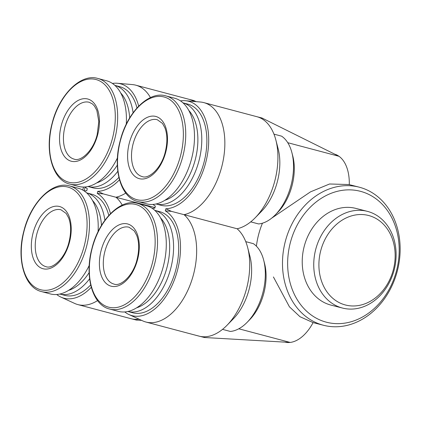 <?xml version="1.0" encoding="UTF-8"?>
<svg xmlns="http://www.w3.org/2000/svg" width="421" height="421" viewBox="0 0 421 421"><rect width="100%" height="100%" fill="white"/><g stroke="black" fill="none" stroke-linecap="round" stroke-linejoin="round"><path stroke-width="0.63" d="M289.474 342.505A41.679 24.323 104.9 0 1 285.433 342.268M335.332 154.349A41.679 24.323 104.9 0 1 338.347 155.844M359.418 187.229A71.323 57.919 104.4 0 0 359.024 187.129A71.323 57.919 104.4 0 0 285.212 241.838A71.323 57.919 104.4 0 0 323.612 325.301A71.323 57.919 104.4 0 0 397.361 270.835A71.323 57.919 104.4 0 0 359.418 187.229M271.629 218.189L310.509 191.855L329.569 183.993L348.904 184.535L359.024 187.129M256.405 246.185A71.323 57.919 -75.6 0 1 262.446 223.188M238.791 328.785L290.201 342.436A41.679 24.323 104.9 0 0 313.098 322.607L299.994 316.718L289.438 306.825L273.418 276.955M165.848 208.769L171.468 211.368L165.306 210.842L165.848 208.769A55.288 32.259 104.9 0 0 207.274 155.596A55.288 32.259 104.9 0 0 185.408 100.708L200.464 102.024A57.893 33.78 104.9 0 1 203.838 102.613A57.893 33.78 104.9 0 1 223.43 159.096A57.893 33.78 104.9 0 1 184.045 214.673L237.118 228.761A57.893 33.78 104.9 0 1 247.643 247.485A57.893 33.78 104.9 0 1 226.982 325.312A57.893 33.78 104.9 0 1 204.585 336.784A57.893 33.78 104.9 0 1 199.159 336.163A57.893 33.78 104.9 0 1 198.996 336.121L145.924 322.033A57.893 33.78 104.9 0 1 142.703 320.87L128.973 314.545A55.288 32.259 104.9 0 1 124.779 311.945M245.748 241.638L253.379 243.664A46.31 27.023 104.9 0 1 263.662 260.067A46.31 27.023 104.9 0 1 247.132 322.328A46.31 27.023 104.9 0 1 230.35 331.448L222.53 329.369M250.732 221.862L258.557 223.94A46.31 27.023 104.9 0 0 275.339 214.821A46.31 27.023 104.9 0 0 291.869 152.555A46.31 27.023 104.9 0 0 281.586 136.157L273.95 134.131M152.981 204.432A55.288 32.259 104.9 0 0 155.375 206.09L154.833 208.158A55.288 32.259 104.9 0 0 152.27 208.395M171.468 211.368L184.045 214.673A57.893 33.78 104.9 0 1 191.05 282.438A57.893 33.78 104.9 0 1 145.924 322.033M247.643 247.485L249.969 256.431A46.31 27.023 104.9 0 1 233.445 318.697L226.982 325.312M165.306 210.842A55.288 32.259 104.9 0 1 175.278 277.471A55.288 32.259 104.9 0 1 128.973 314.545M97.783 191.329L103.398 193.923L97.24 193.397L97.783 191.329A55.288 32.259 104.9 0 0 119.475 179.793M84.916 186.992A55.288 32.259 104.9 0 0 87.31 188.645L86.768 190.713A55.288 32.259 104.9 0 0 84.205 190.95M138.972 319.15A57.893 33.78 104.9 0 1 136.52 319.339A57.893 33.78 104.9 0 1 131.094 318.718A57.893 33.78 104.9 0 1 130.931 318.676L77.859 304.588A57.893 33.78 104.9 0 1 74.638 303.425L60.908 297.1A55.288 32.259 104.9 0 1 56.714 294.5M103.398 193.923L154.986 207.585M125.779 193.071A57.893 33.78 104.9 0 1 115.98 197.228A57.893 33.78 104.9 0 1 122.243 205.111M97.572 300.578A57.893 33.78 104.9 0 1 77.859 304.588M97.24 193.397A55.288 32.259 104.9 0 1 110.47 213.657M91.273 287.301A55.288 32.259 104.9 0 1 60.908 297.1M360.571 191.35A67.618 54.909 104.4 0 0 288.869 277.25A67.618 54.909 104.4 0 0 380.795 301.657A67.618 54.909 104.4 0 0 360.571 191.35M356.082 208.463A49.925 40.542 104.4 0 0 355.808 208.39A49.925 40.542 104.4 0 0 304.136 246.685A49.925 40.542 104.4 0 0 331.017 305.114L342.536 308.067A49.925 40.542 104.4 0 0 394.161 269.94A49.925 40.542 104.4 0 0 367.601 211.416A49.925 40.542 104.4 0 0 367.328 211.342A49.925 40.542 104.4 0 0 315.655 249.637A49.925 40.542 104.4 0 0 342.536 308.067M368.754 215.536A46.221 37.532 104.4 0 0 319.744 274.255A46.221 37.532 104.4 0 0 382.578 290.937A46.221 37.532 104.4 0 0 368.754 215.536M82.742 190.055A51.788 42.058 -75.6 0 1 83.584 187.045M84.121 190.897A59.577 48.378 -75.6 0 1 85.153 187.171M180.472 100.887A55.288 32.259 104.9 0 1 185.408 100.708M161.017 205.29A52.336 30.538 -75.1 0 0 204.027 162.29A52.336 30.538 -75.1 0 0 187.871 104.129L182.935 102.819A52.336 30.538 104.9 0 1 198.938 160.938A52.336 30.538 104.9 0 1 156.08 203.98L161.017 205.29M154.733 210.326A52.336 30.538 104.9 0 1 170.731 268.451A52.336 30.538 104.9 0 1 127.873 311.487L132.81 312.798A52.336 30.538 -75.1 0 0 175.82 269.803A52.336 30.538 -75.1 0 0 159.664 211.637L154.728 210.326M112.407 83.442A55.288 32.259 104.9 0 1 117.343 83.263A55.288 32.259 104.9 0 1 138.677 106.15M117.817 171.279A52.336 30.538 104.9 0 1 88.015 186.535L92.952 187.845A52.336 30.538 -75.1 0 0 118.875 177.415M136.983 107.95A52.336 30.538 -75.1 0 0 119.806 86.684L114.87 85.374A52.336 30.538 104.9 0 1 133.094 112.77M89.61 278.786A52.336 30.538 104.9 0 1 59.808 294.042L64.745 295.353A52.336 30.538 -75.1 0 0 90.673 284.928M108.781 215.463A52.336 30.538 -75.1 0 0 91.599 194.192L86.663 192.881A52.336 30.538 104.9 0 1 104.887 220.278M69.465 242.296A32.185 18.782 104.9 0 1 35.101 262.262A32.185 18.782 104.9 0 1 49.252 208.337A32.185 18.782 104.9 0 1 69.465 242.296M89.247 265.409A54.651 31.891 104.9 0 1 50.336 293.926L41.579 291.6C24.471 287.759 16.277 259.12 23.813 231.245C30.691 202.564 52.499 180.667 69.623 185.961A54.651 31.891 104.9 0 1 86.494 246.701A54.651 31.891 104.9 0 1 41.579 291.6M69.623 185.961L78.38 188.287A54.651 31.891 104.9 0 1 98.061 231.729M188.682 99.219A57.893 33.78 104.9 0 1 188.845 99.261A57.893 33.78 104.9 0 1 193.728 101.282A57.893 33.78 104.9 0 1 194.039 101.466M117.343 83.263L132.399 84.584A57.893 33.78 104.9 0 1 135.773 85.174A57.893 33.78 104.9 0 1 150.45 97.598M97.672 134.783A32.185 18.782 104.9 0 1 63.308 154.754A32.185 18.782 104.9 0 1 77.453 100.829A32.185 18.782 104.9 0 1 97.672 134.783M117.448 157.896A54.651 31.891 104.9 0 1 78.543 186.414L69.786 184.093C52.672 180.246 44.484 151.607 52.02 123.737C58.893 95.051 80.706 73.154 97.83 78.453A54.651 31.891 104.9 0 1 114.696 139.188A54.651 31.891 104.9 0 1 69.786 184.093M97.83 78.453L106.587 80.779A54.651 31.891 104.9 0 1 126.268 124.221M263.662 260.067L264.593 263.646A41.679 24.323 104.9 0 1 249.721 319.681L247.132 322.328M137.535 259.741A32.185 18.782 104.9 0 1 103.166 279.707A32.185 18.782 104.9 0 1 117.317 225.782A32.185 18.782 104.9 0 1 137.535 259.741M137.688 203.406L146.445 205.732A54.651 31.891 104.9 0 1 163.316 266.467A54.651 31.891 104.9 0 1 118.401 311.372L109.644 309.046C92.536 305.199 84.342 276.565 91.878 248.69C98.756 220.009 120.564 198.112 137.688 203.406A54.651 31.891 104.9 0 1 154.56 264.146A54.651 31.891 104.9 0 1 109.644 309.046M287.753 142.698L339.031 156.307A41.679 24.323 104.9 0 1 349.293 184.624M256.747 116.664A57.893 33.78 104.9 0 1 256.91 116.706A57.893 33.78 104.9 0 1 261.794 118.727A57.893 33.78 104.9 0 1 275.844 139.972L278.176 148.923A46.31 27.023 104.9 0 1 261.646 211.184L255.184 217.799A57.893 33.78 104.9 0 1 237.118 228.761M291.869 152.555L292.8 156.138A41.679 24.323 104.9 0 1 277.923 212.173L275.339 214.821M275.844 139.972A57.893 33.78 104.9 0 1 255.184 217.799M165.737 152.228A32.185 18.782 104.9 0 1 131.373 172.2A32.185 18.782 104.9 0 1 145.519 118.275A32.185 18.782 104.9 0 1 165.737 152.228M165.895 95.899L174.652 98.225A54.651 31.891 104.9 0 1 191.523 158.959A54.651 31.891 104.9 0 1 146.608 203.859L137.851 201.533C120.738 197.691 112.549 169.053 120.085 141.182C126.958 112.496 148.771 90.599 165.895 95.899A54.651 31.891 104.9 0 1 182.761 156.633A54.651 31.891 104.9 0 1 137.851 201.533M188.761 99.24L193.918 100.561L196.107 101.645M193.728 101.282L193.918 100.561M141.619 320.37L136.33 320.06L125.868 317.334M136.33 320.06L136.52 319.339M256.826 116.685L261.983 118.006L339.031 156.307M261.794 118.727L261.983 118.006M290.201 342.436L204.395 337.505L204.585 336.784M204.395 337.505L193.939 334.779M84.195 246.096A53.12 30.996 104.9 0 1 27.486 279.049A53.12 30.996 104.9 0 1 50.83 190.06A53.12 30.996 104.9 0 1 84.195 246.096M89.141 272.619A49.552 28.917 104.9 0 1 68.597 290.364M92.473 200.438A49.552 28.917 104.9 0 1 101.472 225.435M112.402 138.588A53.12 30.996 104.9 0 1 55.688 171.536A53.12 30.996 104.9 0 1 79.032 82.548A53.12 30.996 104.9 0 1 112.402 138.588M117.343 165.106A49.552 28.917 104.9 0 1 96.804 182.851M120.674 92.93A49.552 28.917 104.9 0 1 129.679 117.927M152.26 263.541A53.12 30.996 104.9 0 1 95.551 296.495A53.12 30.996 104.9 0 1 118.896 207.506A53.12 30.996 104.9 0 1 152.26 263.541M160.538 217.883A49.552 28.917 104.9 0 1 166.979 267.467A49.552 28.917 104.9 0 1 136.662 307.809M180.467 156.033A53.12 30.996 104.9 0 1 123.753 188.982A53.12 30.996 104.9 0 1 147.103 99.993A53.12 30.996 104.9 0 1 180.467 156.033M188.74 110.376A49.552 28.917 104.9 0 1 195.186 159.959A49.552 28.917 104.9 0 1 164.869 200.296M45.91 266.635A29.407 17.161 104.9 0 1 36.869 233.808A29.407 17.161 104.9 0 1 60.998 209.79L66.218 213.494L68.618 217.852C71.154 224.593 71.265 232.697 68.96 242.17C65.034 258.673 52.299 269.451 45.91 266.635M74.112 159.127A29.407 17.161 104.9 0 1 65.071 126.3A29.407 17.161 104.9 0 1 89.205 102.277L92.325 103.85L94.42 105.981L96.825 110.339L98.819 121.474L97.167 134.657C93.241 151.16 80.506 161.938 74.112 159.127M113.975 284.08A29.407 17.161 104.9 0 1 104.934 251.253A29.407 17.161 104.9 0 1 129.063 227.235L134.283 230.94L136.683 235.297C139.219 242.038 139.335 250.142 137.025 259.615C133.099 276.118 120.369 286.896 113.975 284.08M142.177 176.567A29.407 17.161 104.9 0 1 133.136 143.745A29.407 17.161 104.9 0 1 157.27 119.722L162.485 123.427L164.89 127.784C167.426 134.525 167.537 142.635 165.232 152.102C161.306 168.605 148.571 179.383 142.177 176.567M313.098 322.607L323.612 325.301M355.808 208.39L367.328 211.342M135.773 85.174L188.845 99.261M203.838 102.613L256.91 116.706"/></g></svg>
